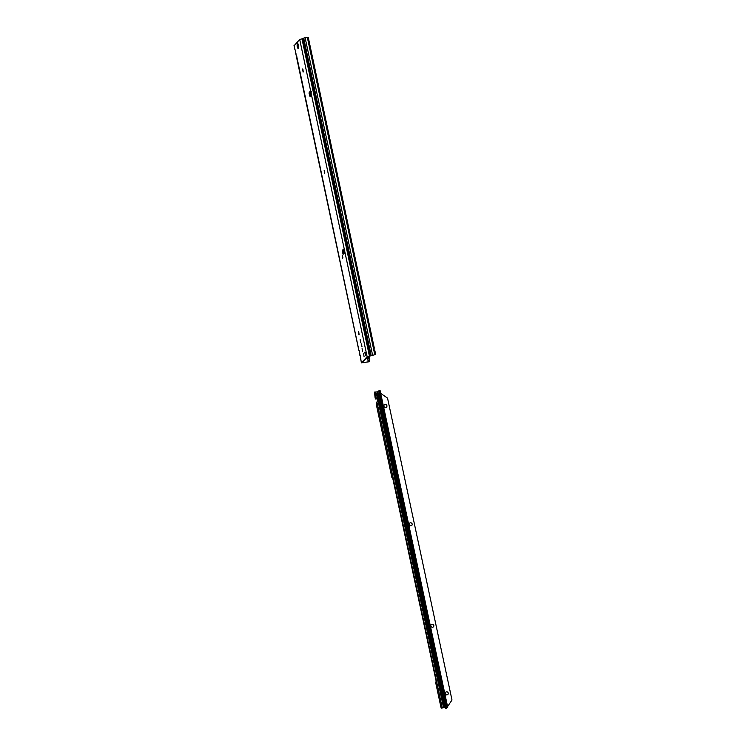 <?xml version="1.0" encoding="UTF-8"?>
<svg xmlns="http://www.w3.org/2000/svg" width="746" height="746" viewBox="0 0 746 746"><rect width="100%" height="100%" fill="white"/><g stroke="black" fill="none" stroke-linecap="round" stroke-linejoin="round"><path stroke-width="1.12" d="M302.951 69.378A2.341 0.587 -99.2 0 0 303.305 71.579M303.1 72.073L302.624 68.977M324.529 170.89A2.341 0.587 -99.2 0 0 324.883 173.091M324.706 173.576L324.174 170.489M342.507 255.486A2.341 0.587 -99.2 0 0 342.862 257.687M342.684 258.172L342.162 255.076M358.798 332.147A2.341 0.587 -99.2 0 0 359.152 334.348M358.975 334.833L358.481 331.746M360.486 340.083A2.341 0.587 -99.2 0 0 360.84 342.274M360.663 342.759L360.169 339.672M365.167 352.588A2.341 0.587 -99.2 0 0 365.521 354.788M365.344 355.273L364.822 352.187M359.022 334.795L358.453 331.746L359.022 334.795M362.621 351.72L362.052 348.662L362.621 351.72M360.71 342.731L360.141 339.672L360.71 342.731M361.987 346.787L361.446 343.869L361.987 346.787M364.067 356.569L363.526 353.651L364.067 356.569M344.866 252.614L343.16 254.246L342.908 253.733L342.461 250.274L343.365 249.304L344.27 251.971L343.244 254.069M296.88 57.032A0.988 0.662 4.4 0 0 296.824 57.209L296.824 57.209A0.988 0.662 4.4 0 0 296.871 57.442L296.796 56.342M295.752 51.744A0.988 0.662 4.4 0 0 295.705 51.922L295.705 51.922A0.988 0.662 4.4 0 0 295.742 52.155L295.677 51.054M359.581 352.056A0.988 0.662 4.4 0 0 359.535 352.233L359.535 352.233A0.988 0.662 4.4 0 0 359.572 352.457L359.507 351.357M360.71 357.343A0.988 0.662 4.4 0 0 360.654 357.52L360.654 357.52A0.988 0.662 4.4 0 0 360.7 357.744L360.635 356.644M310.961 92.411A0.988 0.942 -136.9 0 1 310.746 92.252L311.25 95.152L310.01 96.476L309.096 93.53L309.133 92.691L309.627 93.446A0.988 0.942 43.1 0 0 310.476 93.716L311.213 93.604M298.176 48.527L297.122 46.243L297.141 43.315L297.514 42.839L298.204 44.732A5.502 1.389 80.8 0 0 298.26 46.093L298.269 46.261A5.119 1.296 -99.2 0 1 298.26 47.25L298.251 47.38A5.502 1.389 80.8 0 0 298.176 48.527M310.467 95.992L309.944 93.651M369.382 361.735L368.869 361.717L369.214 359.675L369.829 359.898L369.382 361.735L361.484 362.761L367.135 356.719L375.62 354.499L367.927 356.588L362.267 362.631L363.088 362.715L362.92 361.941M343.57 253.043L343.701 249.668M311.157 93.343L309.571 92L309.982 91.562L311.334 92.812M294.092 45.72L299.705 39.491L302.801 38.615L370.23 355.842M343.822 253.155L344.559 252.055L343.822 253.155M344.447 252.232L343.738 253.286L344.447 252.232M310.15 92.038L311.25 91.581M368.869 361.717L363.088 362.715M295.975 53.619L296.022 54.803M297.095 58.906L296.871 57.442M296.824 57.974A0.988 0.662 4.4 0 0 296.796 58.421L358.733 349.827M294.055 45.534L294.903 49.516M368.319 356.392L368.701 358.201L367.619 358.705L368.291 361.875M369.214 359.675L368.701 358.201L369.419 358.127L369.829 359.898M369.009 356.206L369.419 358.127M359.805 353.93L359.572 352.457M359.535 352.989A0.988 0.662 4.4 0 0 359.497 353.436L359.852 355.115M360.924 359.218L360.7 357.744M370.669 355.702L303.249 38.475L302.801 38.615M303.249 38.475L305.105 37.654L372.524 354.882M374.744 354.527L373.401 348.177L374.324 348.205L308.247 37.328L305.105 37.654M369.792 360.859L369.261 360.756M360.663 358.276A0.988 0.662 4.4 0 0 360.579 358.5L360.43 356.112A0.988 0.877 -38.5 0 1 360.253 355.655L359.87 355.161A0.988 0.877 141.5 0 0 360.038 355.628L359.302 350.825A0.988 0.877 -38.5 0 1 359.134 350.368L358.742 349.874A0.988 0.877 141.5 0 0 358.91 350.34L296.591 55.81A0.988 0.877 -38.5 0 1 296.423 55.344L296.031 54.859A0.988 0.877 141.5 0 0 296.209 55.325L295.63 52.901A0.988 0.662 4.4 0 0 295.668 53.134L295.742 52.155M361.437 362.864L360.579 358.5A0.988 0.662 4.4 0 0 360.626 358.723L361.484 362.761M295.705 52.686A0.988 0.662 4.4 0 0 295.63 52.901L295.472 50.523A0.988 0.877 -38.5 0 1 295.295 50.057L294.912 49.572A0.988 0.877 141.5 0 0 295.08 50.038L294.008 45.637M375.751 354.555L374.669 349.883L375.62 354.499M311.287 91.683L310.746 92.252M310.345 92.373L309.571 92M297.924 43.818L297.859 47.091A1.371 1.1 150.2 0 0 297.467 47.977M297.514 42.839A1.371 1.1 -29.8 0 0 297.635 43.305L297.635 43.305A1.371 1.1 -29.8 0 0 297.887 43.594L297.924 43.781M297.906 43.781A1.371 0.746 -179.5 0 1 297.141 43.315M298.269 46.532L297.896 46.709A1.371 0.746 -179.5 0 1 297.122 46.243M384.246 404.91A1.567 1.492 -137.4 0 1 386.717 405.274A1.567 1.492 -137.4 0 1 386.559 407.036A1.567 1.492 42.6 0 0 385.085 404.463A1.567 1.492 42.6 0 0 384.087 406.673A1.567 1.492 42.6 0 0 386.559 407.027M409.517 523.244A1.567 1.492 -137.4 0 1 411.978 523.608A1.567 1.492 -137.4 0 1 411.82 525.37A1.567 1.492 42.6 0 0 410.347 522.797A1.567 1.492 42.6 0 0 409.349 525.007A1.567 1.492 42.6 0 0 411.829 525.361M431.169 624.672A1.567 1.492 -137.4 0 1 433.631 625.036A1.567 1.492 -137.4 0 1 433.473 626.799A1.567 1.492 42.6 0 0 432.009 624.225A1.567 1.492 42.6 0 0 431.011 626.435A1.567 1.492 42.6 0 0 433.482 626.789M445.604 692.297A1.567 1.492 -137.4 0 1 448.066 692.652A1.567 1.492 -137.4 0 1 447.908 694.414A1.567 1.492 42.6 0 0 446.444 691.84A1.567 1.492 42.6 0 0 445.446 694.05A1.567 1.492 42.6 0 0 447.917 694.414M446.919 707.506L445.698 707.031L442.462 707.935A1.651 0.55 81.9 0 1 442.35 707.982A1.651 0.55 81.9 0 1 442.238 707.963M378.651 391.436L378.828 390.932A1.651 0.811 -108.3 0 1 379.155 390.55A1.651 0.811 -108.3 0 1 379.21 390.54L380.05 390.345L380.637 393.245M392.648 477.916L391.967 477.85L376.516 405.479L376.926 401.935L377.933 400.341A0.55 0.522 42.6 0 0 377.952 400.043L377.663 398.7A0.55 0.522 42.6 0 0 377.523 398.439L375.676 399.007L375.126 398.084L374.511 392.219L377.877 391.753L379.332 391.221L379.509 390.708L378.828 390.932M378.436 391.641L379.285 391.174M378.52 391.538L379.043 391.286L378.921 393.198L377.98 393.347L377.551 392.191L444.775 707.04L445.875 706.835L378.921 393.198M446.145 708.42L447.731 707.329L446.658 707.152L379.332 391.221L446.714 706.844M377.905 400.369L377.756 400.527A0.55 0.522 42.6 0 0 377.774 400.238L377.485 398.896A0.55 0.522 42.6 0 0 377.345 398.625L376.357 398.877M375.079 391.837L376.488 393.59L377.345 398.625M377.551 392.191L377.42 393.44L376.488 393.59M377.933 400.341L443.45 707.227L444.775 707.04M445.418 707.077L445.763 708.691L446.658 708.523M379.891 393.496L380.516 393.207A1.371 0.681 71.7 0 0 380.423 393.217A1.371 0.681 71.7 0 0 380.152 394.541A1.371 0.681 71.7 0 0 381.075 395.837L380.665 393.375L379.835 393.431M446.91 707.516L445.875 708.653M381.206 395.93L447.684 707.283M380.516 393.207L379.891 390.307A1.651 0.811 71.7 0 0 379.845 390.326A1.651 0.811 71.7 0 0 379.509 390.708M446.714 706.882L445.875 706.835M376.646 398.383L377.168 398.448M443.45 707.227L442.462 707.935M392.666 477.906L436.158 681.229L435.673 682.562L440.858 706.863A1.651 0.55 -98.1 0 0 441.585 708.094A1.651 0.55 -98.1 0 0 441.688 708.047M380.674 393.347L387.538 398.112L451.992 700.018L447.572 706.583M377.29 392.237L444.504 707.077M310.812 91.702L299.705 39.491M295.658 50.961L295.295 50.057M296.777 56.248L296.423 55.344M359.488 351.263L359.134 350.368M360.616 356.551L360.253 355.655M367.135 356.719L311.259 93.847M309.096 93.53L309.618 93.446M367.312 357.25L367.619 358.705M368.039 358.584L367.666 356.858M369.391 355.982L301.962 38.755M371.144 355.32L303.715 38.093M373.401 348.177L307.315 37.3M342.461 250.274L343.244 250.152M342.451 251.589L343.235 251.458M309.553 95.665L310.345 95.544M298.214 47.707L298.269 46.905M444.383 707.077L377.42 393.44M381.075 395.837L447.563 707.264M444.942 706.984L377.98 393.347M374.8 391.986L376.208 398.588L376.982 398.476M376.926 401.935L442.182 707.628M375.751 398.97L376.525 398.858M343.822 252.642L343.43 253.267M374.324 348.205L308.247 37.328M360.421 356.112L360.038 355.628M359.302 350.825L358.91 350.34M295.472 50.523L295.08 50.038M296.591 55.801L296.209 55.325M297.635 43.305L298.214 44.322M380.684 393.301L380.059 390.363M447.731 707.329L381.234 395.884M379.155 390.55L379.845 390.326M375.676 399.007L376.441 398.896M441.585 708.094L442.35 707.982M445.94 708.663L445.381 707.077"/></g></svg>
